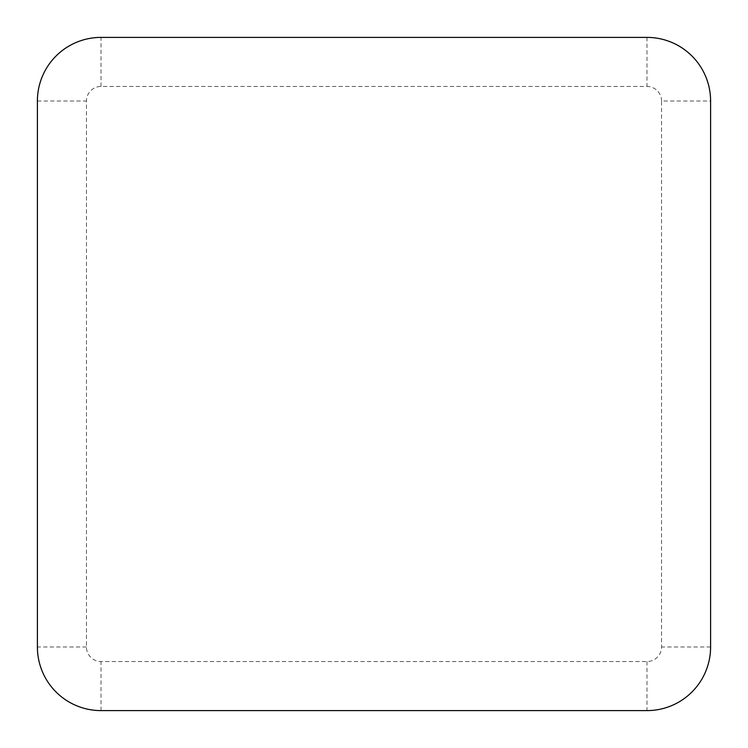 <?xml version="1.0" encoding="UTF-8"?>
<svg xmlns="http://www.w3.org/2000/svg" width="748" height="748" viewBox="0 0 748 748"><rect width="100%" height="100%" fill="white"/><g stroke="black" fill="none" stroke-linecap="round" stroke-linejoin="round"><path stroke-width="0.56" stroke-dasharray="3.74 2.81" d="M661.55 101.008A14.567 14.567 0 0 0 646.992 86.45L101.008 86.45A14.567 14.567 0 0 0 86.45 101.008L86.45 646.992A14.567 14.567 0 0 0 101.008 661.55L646.992 661.55A14.567 14.567 0 0 0 661.55 646.992L661.55 101.008L710.6 101.008M646.992 37.4L646.992 86.45M101.008 86.45L101.008 37.4M37.4 101.008L86.45 101.008M86.45 646.992L37.4 646.992M101.008 710.6L101.008 661.55M646.992 661.55L646.992 710.6M710.6 646.992L661.55 646.992"/><path stroke-width="1.12" d="M646.992 37.4L101.008 37.4A63.608 63.608 0 0 0 37.4 101.008A63.608 63.608 0 0 1 101.008 37.4L646.992 37.4A63.608 63.608 0 0 1 710.6 101.008A63.608 63.608 0 0 0 646.992 37.4M37.4 101.008L37.4 646.992A63.608 63.608 0 0 0 101.008 710.6A63.608 63.608 0 0 1 37.4 646.992L37.4 101.008M101.008 710.6L646.992 710.6A63.608 63.608 0 0 0 710.6 646.992A63.608 63.608 0 0 1 646.992 710.6L101.008 710.6M710.6 646.992L710.6 101.008L710.6 646.992"/></g></svg>
